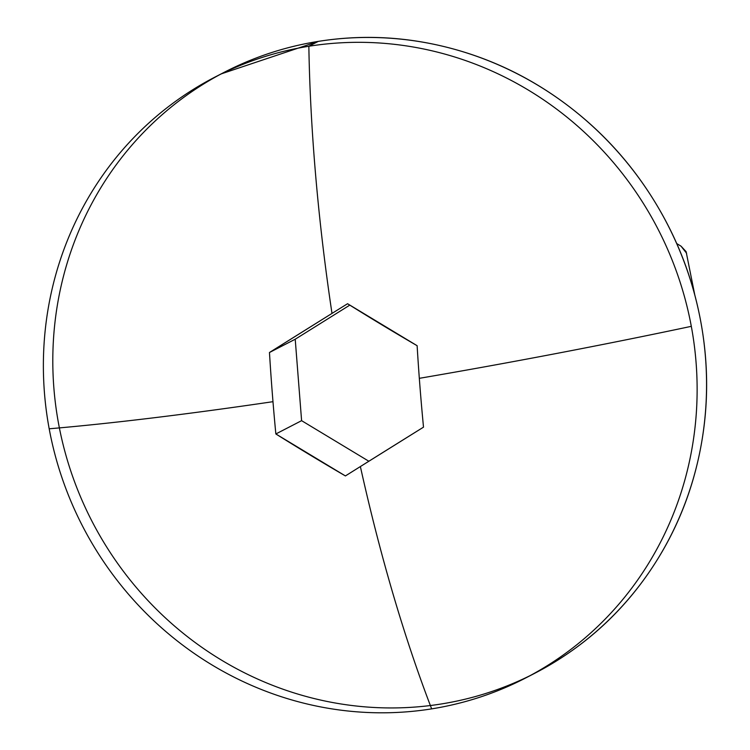 <?xml version="1.0" encoding="UTF-8"?>
<svg xmlns="http://www.w3.org/2000/svg" width="750" height="750" viewBox="0 0 750 750"><rect width="100%" height="100%" fill="white"/><g stroke="black" fill="none" stroke-linecap="round" stroke-linejoin="round"><path stroke-width="1.12" d="M308.85 46.256A338.231 323.794 -117.3 0 0 49.191 428.794A629.578 54.722 -10.5 0 0 272.981 401.681A624.9 165.356 -92.6 0 1 269.466 352.509L331.997 313.416A629.578 173.55 -99.1 0 1 308.85 46.256A338.231 323.794 62.7 0 1 691.312 326.334A338.231 323.794 62.7 0 1 556.978 659.363A338.231 323.794 62.7 0 1 431.653 708.872A338.231 323.794 -117.3 0 0 691.312 326.334A629.578 54.722 169.5 0 1 419.325 378.328A624.9 165.356 87.4 0 0 423.506 427.153L360.375 466.556A629.578 173.55 80.9 0 0 431.653 708.872A629.578 173.55 -99.1 0 1 360.375 466.556A625.397 14.184 148.4 0 0 345.413 475.931L275.85 433.959A624.9 165.356 -92.6 0 1 272.981 401.681A629.578 54.722 169.5 0 1 49.191 428.794A338.231 323.794 -117.3 0 0 431.653 708.872A338.231 323.794 62.7 0 1 49.191 428.794A338.231 323.794 62.7 0 1 183.525 95.766A338.231 323.794 62.7 0 1 308.85 46.256A629.578 173.55 80.9 0 0 331.997 313.416A625.397 14.184 -31.6 0 1 347.559 303.722L417.122 345.703A624.9 165.356 87.4 0 0 419.325 378.328A629.578 54.722 -10.5 0 0 691.312 326.334A338.231 323.794 -117.3 0 0 308.85 46.256L318.281 41.391L308.85 46.256M694.781 294.919L686.1 251.634L681.047 246.178L676.744 243.581M441.094 704.006A338.231 323.794 -117.3 0 0 566.409 654.497A338.231 323.794 -117.3 0 0 680.953 253.678A338.231 323.794 -117.3 0 0 318.281 41.391A338.231 323.794 -117.3 0 0 192.956 90.9A338.231 323.794 -117.3 0 0 78.412 491.719A338.231 323.794 -117.3 0 0 441.094 704.006M530.503 675.478L559.284 659.175C595.5 636.084 625.781 606.609 650.128 570.741C674.475 534.872 691.041 495.338 699.806 452.147C708.581 408.956 708.891 365.4 700.744 321.469C692.606 277.528 676.622 236.569 652.809 198.581C628.997 160.594 599.156 128.466 563.288 102.197C527.428 75.938 488.269 57.544 445.819 47.006C403.369 36.469 360.853 34.594 318.281 41.391L221.137 73.913M423.506 427.153A624.9 165.356 -92.6 0 1 419.325 378.328A624.9 165.356 -92.6 0 1 417.122 345.703A624.9 151.95 -151.2 0 1 347.559 303.722A625.397 14.184 148.4 0 0 331.997 313.416A625.397 14.184 148.4 0 0 269.466 352.509L295.219 339.225L349.791 305.128L295.219 339.225L269.466 352.509A624.9 165.356 87.4 0 0 272.981 401.681A624.9 165.356 87.4 0 0 275.85 433.959L301.603 420.666L295.219 339.225L301.603 420.666L275.85 433.959A624.9 151.95 28.8 0 0 345.413 475.931A625.397 14.184 -31.6 0 1 360.375 466.556A625.397 14.184 -31.6 0 1 423.506 427.153M368.831 461.231L301.603 420.666L368.831 461.231M686.625 253.294L681.047 246.178L676.753 243.6M525.356 678.131L534.797 673.266M215.147 76.997L224.578 72.131"/></g></svg>

